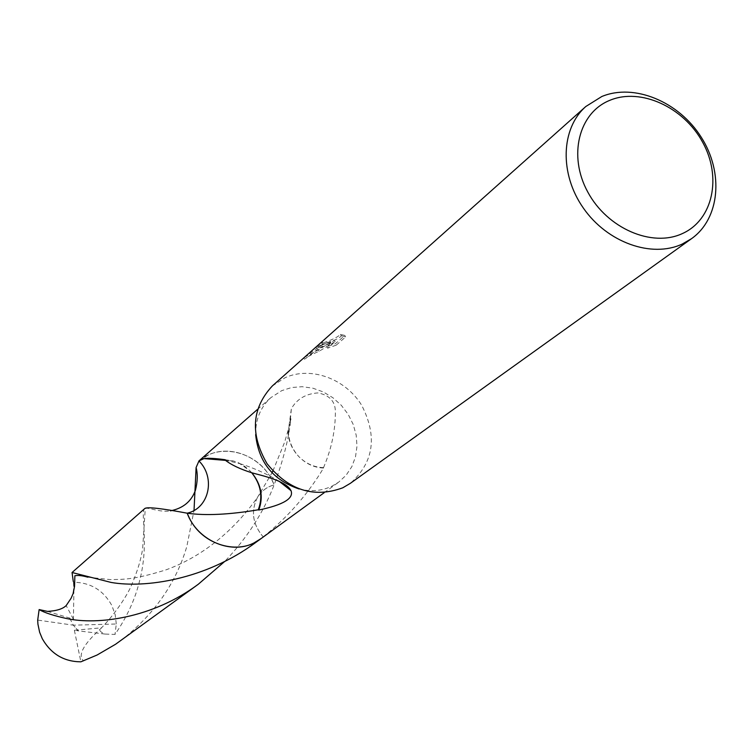 <?xml version="1.0" encoding="UTF-8"?>
<svg xmlns="http://www.w3.org/2000/svg" width="754" height="754" viewBox="0 0 754 754"><rect width="100%" height="100%" fill="white"/><g stroke="black" fill="none" stroke-linecap="round" stroke-linejoin="round"><path stroke-width="0.57" stroke-dasharray="3.77 2.83" d="M272.364 385.925L285.172 377.66C310.893 366.039 345.389 378.659 361.647 405.228C377.622 436.312 373.852 462.353 350.346 483.333M255.644 434.681C255.417 419.488 260.498 407.132 270.903 397.612L281.76 390.638L291.638 387.518L302.156 386.698L312.835 388.178L323.212 391.901L332.834 397.688L341.279 405.275L348.178 414.342L353.23 424.474L356.208 435.247L356.991 446.189L355.511 456.801L351.845 466.632L346.133 475.237L338.612 482.202L331.751 486.283C321.609 490.977 310.733 491.872 299.112 488.978M336.209 345.162L327.604 348.169L335.134 341.553L319.083 351.289C311.854 354.342 307.236 356.849 305.219 358.81L317.915 349.243L330.723 342.976L316.812 348.621L323.249 343.683L322.486 342.231L316.039 347.151L329.96 341.543L321.553 345.351L305.257 356.604M304.541 357.245L318.348 349.865L334.371 340.101L326.85 346.727L335.436 343.683L344.832 335.445L340.44 334.352C338.122 336.812 333.032 339.413 325.153 342.156L321.609 343.249L322.486 342.231M187.199 513.191C209.188 508.366 215.842 477.678 198.933 460.93L208.33 455.011C231.827 443.588 264.418 458.545 274.136 484.888L274.145 484.897C266.982 486.83 261.45 490.977 257.538 497.32C250.667 510.92 252.543 524.105 263.165 536.876L260.903 538.714M198.99 460.873L208.321 455.011C231.817 443.588 264.418 458.545 274.145 484.897M256.124 542.201L260.29 539.157M263.165 536.867C287.302 517.744 307.434 494.803 323.551 468.046L323.532 467.631C331.694 448.385 335.624 429.365 335.341 410.544C334.87 400.958 329.074 395.087 317.943 392.919C305.888 393.729 297.029 398.96 291.383 408.602L290.45 418.621L290.959 418.856C288.754 438.649 283.146 460.656 274.136 484.888C263.391 512.701 246.935 538.205 224.767 561.41M323.249 343.683L322.373 344.691C321.769 345.266 341.204 338.263 341.204 335.813L340.412 334.135M341.176 335.596L345.615 336.944L336.218 345.162L335.436 343.683M345.615 336.944L344.832 335.445M318.254 347.274L317.481 345.794M330.723 342.976L329.96 341.543M327.604 348.169L326.85 346.727M335.134 341.553L334.371 340.101M319.083 351.289L318.348 349.865M304.644 359.366L303.862 357.877M251.808 472.786L249.989 470.864L251.732 472.758M225.248 460.157L239.753 463.616L249.989 470.864M225.248 459.733L233.514 460.996L238.679 462.881L244.692 466.34L250.036 470.892M323.551 468.046C314.361 467.65 306.265 463.974 299.253 457.018L299.281 457.065C291.591 448.837 288.019 439.412 288.556 428.772L290.959 418.856M290.45 418.621L288.075 432.504C288.707 441.872 292.439 450.063 299.281 457.065M323.532 467.631C314.418 467.357 306.322 463.823 299.253 457.018M144.928 508.403C139.49 512.503 150.432 542.701 138.679 584.359C134.155 601.343 126.267 618.035 114.994 634.434L105.004 634.067C99.613 631.786 98.472 629.694 101.592 627.809L100.697 628.676C83.26 644.481 77.549 655.254 83.581 660.994M105.004 634.067L78.35 630.881L73.326 625.179L116.295 624.001L114.994 634.434M116.295 624.001L115.174 614.623L111.828 605.443C103.552 590.589 91.177 582.87 74.693 582.286M47.493 611.39L73.421 619.175L74.043 582.295L73.289 581.551C74.401 588.968 73.176 595.33 69.604 600.646M120.649 640.702C153.816 615.01 175.87 583.643 186.794 546.584L194.023 510.458M199.075 460.798C220.319 442.089 258.443 452.306 271.836 479.827L274.145 484.888C266.973 486.82 261.431 490.967 257.519 497.32L272.024 472.777M87.747 577.178L110.329 579.609C122.544 579.223 131.837 580.448 165.814 569.92C199.631 557.715 231.751 533.587 257.529 497.32C250.658 510.939 252.533 524.124 263.165 536.886L261.157 538.526M69.764 618.308L73.326 625.179L78.388 630.862L74.373 630.269L101.592 627.809M73.421 619.175L66.173 605.585M74.373 630.269L80.876 661.824M69.792 618.271L73.326 625.179L37.7 620.08M324.192 492.692L338.612 482.202M321.638 343.127L322.401 344.569M316.039 347.151L316.812 348.621M305.219 358.81L306.492 357.679M340.44 334.352L341.204 335.813M239.753 463.616C252.581 467.471 265.596 473.267 278.81 481.014M233.514 460.996L225.606 460.392M257.51 409.394L270.903 397.612M272.882 471.043L284.578 442.315L288.556 428.772M288.075 432.504L291.383 408.602M100.697 628.676C117.002 612.201 128.312 592.861 131.13 586.075C137.247 571.947 141.083 559.449 142.638 548.563L145.258 508.62C148.02 506.829 159.688 512.748 170.47 510.844"/><path stroke-width="1.13" d="M691.606 238.622L682.219 244.06C651.663 258.349 607.253 242.524 583.426 208.161C559.327 173.967 560.778 128.453 585.839 106.493L601.815 96.512C634.18 83.025 678.883 101.639 701.211 137.19C723.878 172.553 719.966 218.462 691.606 238.622L350.346 483.333L342.787 487.8C314.003 498.385 288.763 490.354 267.067 463.71C249.932 434.087 251.695 408.159 272.364 385.925L304.541 357.245M609.798 100.339C640.589 87.379 683.605 107.059 702.605 142.167C722.049 177.067 713.077 219.829 682.427 233.552C652.078 247.802 607.187 228.415 587.771 192.016C567.894 155.814 578.733 112.761 609.798 100.339M260.903 538.714L253.872 542.993C230.573 555.048 196.945 540.175 187.199 513.191L187.19 513.191C209.131 508.375 215.851 477.725 198.924 460.93L203.957 458.602C208.255 457.98 215.352 458.366 225.248 459.733L225.248 460.157C231.233 464.869 240.13 469.092 251.921 472.815C260.714 475.35 285.964 480.458 290.997 490.656C294.06 498.413 283.325 504.869 258.792 510.024C263.589 496.858 261.252 484.445 251.808 472.786M261.157 538.526L253.881 542.984C230.573 555.057 196.926 540.184 187.19 513.191C161.808 508.422 147.727 506.82 144.928 508.403L72.054 572.512L111.149 582.446C144.702 588.327 205.295 579.986 256.124 542.201L260.29 539.176C238.99 555.736 202.524 545.227 189.508 518.356L187.18 513.201C205.597 515.802 229.291 514.662 258.273 509.789L258.792 510.024M585.839 106.493L304.277 357.481M251.732 472.758C260.95 484.436 263.127 496.782 258.273 509.789M299.112 488.978C273.042 480.147 258.556 462.051 255.644 434.681M194.023 510.458L196.097 467.546L198.99 460.873M74.693 582.286L74.043 582.295M73.289 581.551L72.054 572.512M224.767 561.41L198.311 584.237C152.167 618.478 97.407 625.132 66.946 618.61C53.572 615.679 44.297 612.672 39.133 609.571L47.493 611.39C56.465 610.91 62.695 608.978 66.173 605.585L71.074 598.299L73.157 593.483L74.552 586.376L74.872 575.754C77.964 575.114 82.261 575.594 87.747 577.178M198.311 584.237L115.56 644.265L97.087 655.019L80.876 661.824C63.92 661.682 51.065 653.991 42.309 638.751L39.613 632.21L37.917 624.076L37.7 620.08L39.133 609.571M260.29 539.157L324.192 492.692M278.81 481.014L290.997 490.656M225.606 460.392L203.957 458.602M199.226 460.666L257.51 409.394M272.024 472.777L272.882 471.043M170.47 510.844C183.034 508.328 191.346 501.495 195.409 490.336C197.614 481.702 197.84 474.106 196.097 467.546"/></g></svg>
